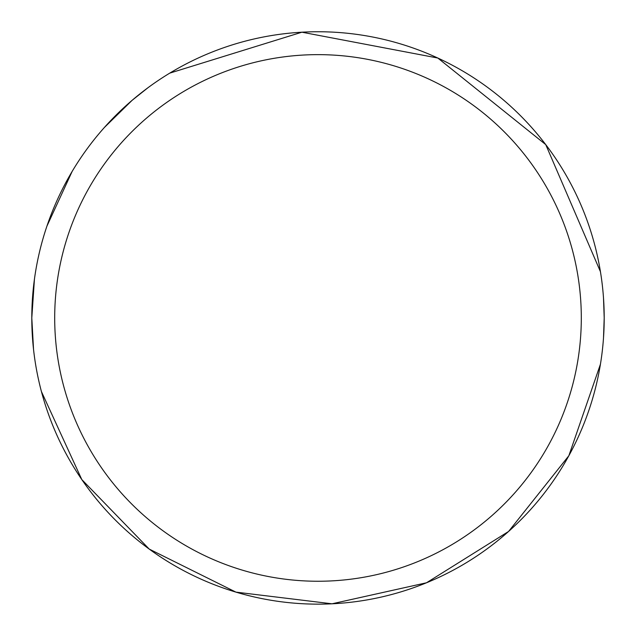 <?xml version="1.0" encoding="UTF-8"?>
<svg xmlns="http://www.w3.org/2000/svg" width="636" height="636" viewBox="0 0 636 636"><rect width="100%" height="100%" fill="white"/><g stroke="black" fill="none" stroke-linecap="round" stroke-linejoin="round"><path stroke-width="0.95" d="M603.492 297.775L604.2 317.944A286.2 286.2 0 0 0 318 31.744A286.2 286.2 0 0 0 31.8 317.944A286.2 286.2 0 0 0 318 604.144A286.2 286.2 0 0 0 604.2 317.944L603.492 338.114M581.304 317.944A263.304 263.304 0 0 0 318 54.64A263.304 263.304 0 0 0 54.696 317.944A263.304 263.304 0 0 0 318 581.248A263.304 263.304 0 0 0 581.304 317.944M600.432 364.221L568.854 455.726L508.577 531.465L426.494 582.783L332.008 603.803L235.916 592.124L149.214 549.075L81.813 479.584L41.435 391.585M33.541 349.482L31.8 317.944L34.439 279.148M600.432 271.675L545.736 144.603L437.822 58.035L301.909 32.198L169.756 73.132M147.926 87.76L132.129 100.313L104.344 127.518M72.138 171.442L46.929 226.138"/></g></svg>
